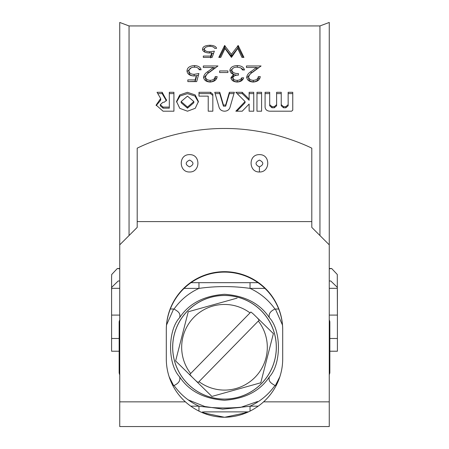<?xml version="1.0" encoding="UTF-8"?>
<svg xmlns="http://www.w3.org/2000/svg" width="449" height="449" viewBox="0 0 449 449"><rect width="100%" height="100%" fill="white"/><g stroke="black" fill="none" stroke-linecap="round" stroke-linejoin="round"><path stroke-width="0.67" d="M187.491 96.137L181.143 101.547L187.491 107.087L193.833 101.547L187.491 96.137M181.143 101.547L181.143 102.72L187.491 108.175L193.833 102.72L193.833 101.547M198.407 102.086L194.928 96.013L187.435 93.622L180.01 96.024L176.558 102.069M187.491 111.2L195.253 108.299L198.43 101.485L195.169 94.935L187.435 92.309L179.757 94.952L176.536 101.474L179.768 108.344L187.491 111.2M189.59 160.074C185.089 162.342 185.083 164.62 189.579 166.91C194.075 164.643 194.08 162.364 189.59 160.074M189.562 154.608L190.477 154.652C200.939 155.275 200.086 172.416 189.579 171.984C179.061 172.41 178.225 155.27 188.681 154.652L189.562 154.608M259.432 160.074C254.931 162.342 254.925 164.62 259.415 166.91C263.911 164.643 263.917 162.364 259.432 160.074M259.404 154.608L260.319 154.652C270.781 155.275 269.928 172.416 259.421 171.984C248.903 172.41 248.067 155.27 258.523 154.652L259.404 154.608M319.946 235.54L319.946 25.941L329.263 22.45L329.263 426.55L119.737 426.55L119.737 401.849L185.403 401.849L187.025 403.269C198.048 412.378 210.542 417.037 224.5 417.25C238.413 417.054 250.907 412.395 261.975 403.269L263.597 401.849A58.202 58.089 0 0 0 282.702 358.818L282.702 329.774A58.202 58.089 0 0 0 224.5 271.679A58.202 58.089 0 0 0 166.298 329.774L166.298 358.818A58.202 58.089 0 0 0 185.403 401.849M129.054 235.54L129.054 25.941L119.737 22.45L119.737 401.849M246.613 411.879L242.073 414.416L246.613 411.879M206.922 414.416L202.387 411.879L206.922 414.416M137.198 148.176L137.198 221.587L311.802 221.587L311.802 148.176C299.309 142.002 281.641 136.12 269.147 133.443C253.421 130.036 238.537 128.38 224.5 128.493C196.056 128.296 163.436 135.323 137.198 148.176M198.997 96.137L208.224 96.137L208.224 111.2L212.837 111.2L212.837 94.2L210.53 92.286L198.997 92.286L198.997 96.137M160.669 98.522L156.129 105.06L163.049 111.2L173.926 111.2L173.926 92.286L169.312 92.286L169.312 107.087L163.049 107.087L160.282 104.651L163.038 102.243L164.233 102.243L166.54 100.256L162.168 92.286L157.032 92.286L160.669 98.522L160.764 100.088M209.616 51.758C206.445 51.691 204.71 50.832 204.418 49.171C204.71 47.42 206.534 46.483 209.891 46.354C212.461 46.404 214.044 47.066 214.644 48.329L216.581 48.329C215.947 46.404 213.752 45.383 210.003 45.259C205.272 45.405 202.768 46.69 202.482 49.126C202.735 51.467 204.997 52.758 209.268 52.999L211.805 52.763L210.643 56.063L203.313 56.063L203.313 57.393L212.158 57.393L214.369 51.147L209.616 51.758L209.616 52.993M243.942 57.393L241.944 57.393L237.723 48.441L231.448 57.393L225.011 48.498L220.768 57.393L218.792 57.393L224.601 45.529L231.364 54.374L238.206 45.529L243.942 57.393M194.142 74.332C190.965 74.259 189.237 73.114 188.939 70.908C189.237 68.557 191.061 67.288 194.411 67.103C196.982 67.182 198.57 68.074 199.165 69.78L201.101 69.78C200.467 67.17 198.273 65.779 194.524 65.599C189.798 65.818 187.289 67.569 187.003 70.847C187.255 73.956 189.517 75.657 193.788 75.96L196.331 75.651L195.169 79.911L187.834 79.911L187.834 81.606L196.679 81.606L198.89 73.529L194.142 74.332L194.142 75.926L194.922 75.892M215.194 76.577L217.131 76.577C216.772 79.877 214.426 81.696 210.098 82.038C206.113 81.785 203.947 80.158 203.588 77.155C203.969 74.91 205.423 73.024 207.949 71.509L213.342 67.479L203.313 67.479L203.313 65.975L217.961 65.975L209.599 72.188C207.365 73.479 206.007 75.095 205.524 77.026C205.861 79.08 207.421 80.18 210.199 80.332C213.224 80.147 214.891 78.895 215.194 76.577L215.194 78.132L216.833 78.132M227.912 72.53L219.617 72.53L219.617 70.948L227.912 70.948L227.912 72.53M241.73 77.817L243.667 77.817C242.847 80.433 240.709 81.836 237.246 82.038C233.575 81.875 231.476 80.45 230.949 77.761L233.469 74.472L231.134 73.136L229.843 70.398C230.365 67.344 232.851 65.745 237.302 65.599C241.338 65.711 243.734 67.17 244.492 69.977L242.561 69.977L240.872 67.9L237.268 67.103C234.092 67.12 232.262 68.175 231.779 70.269C232.548 72.592 234.76 73.681 238.413 73.529L238.413 75.146C235.495 75.017 233.654 75.892 232.885 77.767C233.345 79.462 234.788 80.32 237.224 80.332C239.435 80.264 240.933 79.428 241.73 77.817L241.73 79.355L242.948 79.355M258.315 76.577L260.246 76.577C259.887 79.877 257.541 81.696 253.219 82.038C249.234 81.785 247.062 80.158 246.703 77.155C247.085 74.91 248.538 73.024 251.07 71.509L256.463 67.479L246.428 67.479L246.428 65.975L261.077 65.975L252.714 72.188C250.486 73.479 249.128 75.095 248.639 77.026C248.976 79.08 250.536 80.18 253.315 80.332C256.34 80.147 258.007 78.895 258.315 76.577L258.315 78.132L259.949 78.132M214.762 92.286L219.123 107.446C219.954 109.786 221.744 111.038 224.5 111.2L224.612 111.2C227.368 111.038 229.158 109.786 229.983 107.446L234.35 92.286L229.36 92.286L225.662 105.06L223.445 105.06L219.752 92.286L214.762 92.286M245.07 101.547L235.843 111.2L242.213 111.2L249.133 104.05L249.133 111.2L253.752 111.2L253.752 92.286L249.133 92.286L249.133 99.066L242.213 92.286L235.843 92.286L245.07 101.547L245.07 102.72L236.825 111.2M256.968 92.286L256.968 111.2L261.582 111.2L261.582 92.286L256.968 92.286M288.151 92.286L288.151 104.656L285.845 106.682L283.538 106.682L281.231 104.656L281.231 92.286L276.618 92.286L276.618 104.656L274.311 106.682L272.004 106.682L269.697 104.656L269.697 92.286L265.084 92.286L265.084 107.087C265.359 109.578 266.897 110.948 269.697 111.2L291.614 111.2L292.765 110.162L292.765 92.286L288.151 92.286M204.261 413.018L224.416 417.25M224.758 417.25L244.739 413.018M329.263 244.845L311.802 227.402L311.802 221.587M137.198 221.587L137.198 227.402L119.737 244.845M166.298 330.2A58.202 58.089 180 0 1 224.5 272.105A58.202 58.089 180 0 1 282.702 330.2M246.782 77.93L251.07 73.136L256.463 69.174L256.463 67.479M256.463 67.692L258.719 67.692M248.639 77.026L248.639 78.575C248.976 80.596 250.536 81.679 253.315 81.83C256.345 81.645 258.012 80.41 258.315 78.132M253.315 80.332L253.315 81.83M231.05 78.502L233.469 76.061L233.469 74.472M229.95 71.228L233.429 67.951M237.302 65.599L237.302 67.322M240.72 67.821L243.756 69.977M231.779 70.269L231.779 71.919C232.548 74.208 234.76 75.28 238.413 75.129L238.413 75.146M232.885 77.767L232.885 79.305C233.34 80.972 234.788 81.813 237.224 81.83C239.435 81.763 240.939 80.938 241.73 79.355M237.224 80.332L237.224 81.83M203.666 77.93L207.949 73.136L213.342 69.174L213.342 67.479M213.342 67.692L215.599 67.692M205.524 77.026L205.524 78.575C205.861 80.596 207.421 81.679 210.199 81.83C213.23 81.645 214.891 80.41 215.194 78.132M210.199 80.332L210.199 81.83M187.834 81.606L195.169 81.415L196.331 77.222L196.331 75.651M195.169 79.911L195.169 81.415M187.081 71.683L191.347 67.726M194.524 65.599L194.524 67.322M197.279 67.698L200.4 69.78M188.939 70.908L188.939 72.547C189.237 74.725 190.971 75.847 194.142 75.926M196.331 75.718L198.402 75.264M219.634 57.393L224.601 47.56L231.364 56.271L238.206 47.56L243.111 57.393M224.601 45.529L224.601 47.56M224.882 45.529L224.882 47.56M231.364 54.374L231.364 56.271M237.931 45.529L237.931 47.56M238.206 45.529L238.206 47.56M210.643 56.063L210.643 57.927M210.834 57.393L211.805 54.683L211.805 52.763M202.684 50.136L204.637 48.307M210.003 45.259L210.003 46.354M204.418 49.171L204.693 52.045M211.805 53.538L213.601 53.246M160.669 99.74L160.22 100.789L160.22 99.588M160.22 100.789L156.157 105.627M173.926 93.605L169.312 93.605M163.049 107.087L163.049 108.175L169.312 108.175L169.312 107.087M163.049 108.175L160.282 105.779L160.282 104.651M166.427 100.857L162.168 93.605L162.168 92.286M162.168 93.605L157.812 93.605M212.837 95.485L210.53 93.605L198.997 93.605M233.957 93.605L229.36 93.605L225.662 106.177L223.445 106.177L219.752 93.605L219.752 92.286M219.752 93.605L215.15 93.605M229.36 93.605L229.36 92.286M225.662 106.177L225.662 105.06M223.445 106.177L223.445 105.06M253.752 93.605L249.133 93.605M242.213 92.286L242.213 93.605L249.133 100.279L249.133 99.066M242.213 93.605L237.184 93.605M261.582 93.605L256.968 93.605M292.765 93.605L288.151 93.605M283.538 106.682L283.538 107.777L285.845 107.777L288.151 105.779L288.151 104.656M283.538 107.777L281.231 105.779L281.231 104.656L281.231 105.779M281.231 93.605L276.618 93.605M272.004 106.682L272.004 107.777L274.311 107.777L276.618 105.779L276.618 104.656M272.004 107.777L269.697 105.779L269.697 104.656L269.697 105.779M269.697 93.605L265.084 93.605M224.5 399.116A51.837 51.837 0 0 1 172.663 347.279A51.837 51.837 0 0 1 224.5 295.436A51.837 51.837 0 0 1 276.337 347.279A51.837 51.837 0 0 1 224.5 399.116M224.5 400.261C245.103 398.779 260.05 390.995 269.349 376.907C281.489 363.993 281.4 330.408 269.349 317.651C259.988 303.518 245.042 295.734 224.5 294.291C203.897 295.773 188.95 303.563 179.651 317.651C167.595 330.391 167.516 364.021 179.651 376.907C189.012 391.034 203.958 398.819 224.5 400.261M279.856 376.756L275.377 385.562L276.163 385.562M275.377 385.562L274.973 385.489C270.674 383.003 268.227 381.24 269.349 376.907M191.027 282.674L250.042 282.674L250.042 288.393C260.184 293.068 268.496 299.96 274.973 309.064L278.683 308.991M274.973 309.064C270.326 311.151 268.451 314.014 269.349 317.651M275.377 308.991L282.466 325.014M166.534 325.009L173.623 308.991L174.027 309.064C178.326 311.55 180.773 313.312 179.651 317.651M264.91 288.393L250.042 288.393C233.183 285.996 216.154 285.996 198.958 288.393L184.09 288.393M198.958 411.132L198.958 406.16C188.816 401.485 180.504 394.598 174.027 385.489C178.674 383.395 180.549 380.539 179.651 376.907M174.027 385.489L173.623 385.562L169.144 376.756M190.735 406.16L198.958 406.16C216.003 408.562 233.031 408.562 250.042 406.16L258.265 406.16M170.317 308.991L173.623 308.991M172.837 385.562L173.623 385.562M329.263 319.739L329.841 321.669L329.841 372.883L329.263 374.814M248.499 411.879L203.526 411.879M250.042 282.674L257.973 282.674M119.737 374.814L119.159 372.883L119.159 321.669L119.737 319.739M119.513 374.421L119.159 372.883M198.958 282.674L198.958 288.393C188.816 293.068 180.504 299.96 174.027 309.064M250.042 411.132L250.042 406.16C260.184 401.485 268.496 394.598 274.973 385.489M119.159 338.484L111.593 338.484L111.593 290.301L111.767 287.259L118.227 280.979L119.737 280.979M329.263 280.979L330.773 280.979L337.233 287.259L337.407 290.301L337.407 315.091L337.283 274.485L331.671 268.519L329.263 268.822M119.737 268.822L117.329 268.519L111.717 274.485L111.593 276.91L111.593 315.091L119.737 315.091M111.593 338.484L111.593 351.219L119.159 351.219M329.263 315.091L337.407 315.091L337.407 351.219L329.841 351.219M198.138 382.537L259.18 320.159A44.024 44.024 0 0 0 257.047 317.634L253.432 314.098A44.024 44.024 0 0 0 250.862 312.016L250.009 312.891A42.812 42.812 0 0 0 190.673 373.523L189.82 374.393A44.024 44.024 0 0 0 191.953 376.919L175.621 360.94L188.226 311.78L175.621 360.94L211.894 396.439L260.774 382.773L273.379 333.613L257.047 317.634L273.379 333.613L260.774 382.773L211.894 396.439L195.568 380.46A44.024 44.024 0 0 0 198.138 382.537L198.475 382.194M260.729 310.259A51.798 51.798 0 0 0 187.48 311.05A51.798 51.798 0 0 0 188.271 384.299A51.798 51.798 0 0 0 261.52 383.508A51.798 51.798 0 0 0 260.729 310.259M237.106 298.119L188.226 311.78L237.106 298.119M198.991 381.661A42.812 42.812 0 0 0 258.327 321.035L258.843 320.502M250.009 312.891L190.673 373.523M250.862 312.016L250.525 312.358M187.491 107.087L187.491 108.175M259.415 166.91L259.421 171.984M263.597 401.849L329.263 401.849M251.07 71.509L251.07 73.136M207.949 71.509L207.949 73.136M166.304 100.593L166.304 99.386M210.53 93.605L210.53 92.286M285.845 107.777L285.845 106.682M274.311 107.777L274.311 106.682M257.502 401.546L240.529 407.411L222.609 409.129L204.806 406.508L188.148 399.851M119.737 288.331L111.661 288.331M337.339 288.331L329.263 288.331M337.407 338.484L329.841 338.484M129.054 25.941L319.946 25.941M117.329 268.519L119.737 268.519M329.263 268.519L331.671 268.519"/></g></svg>
